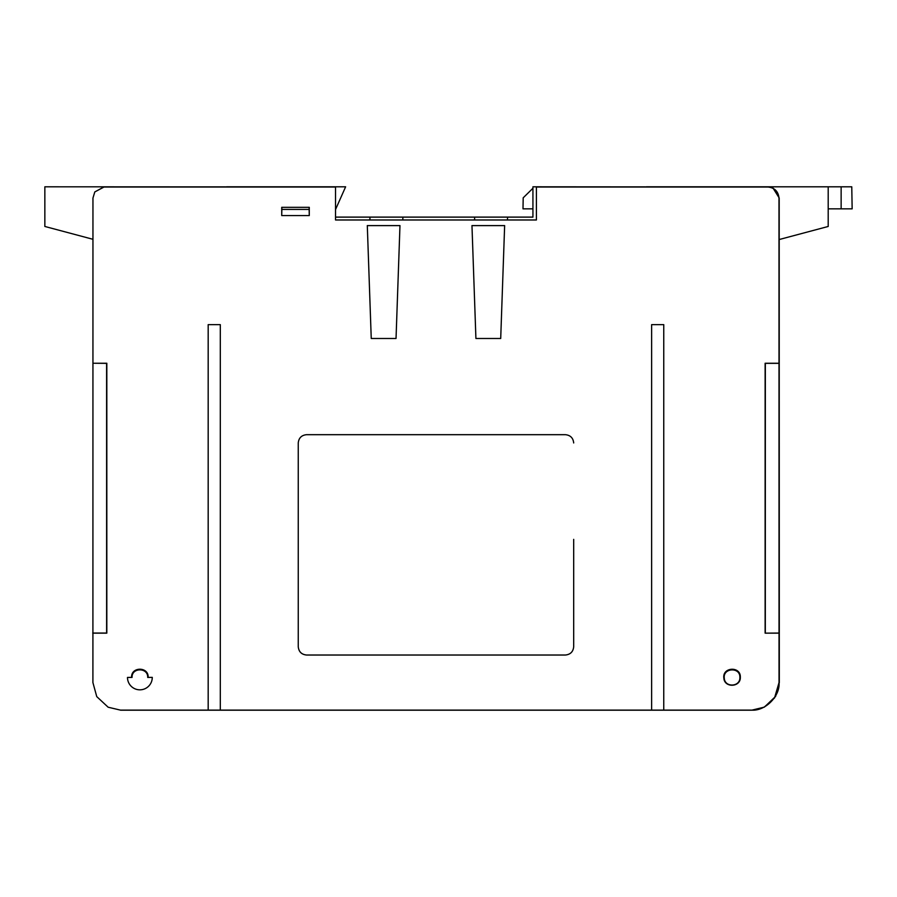 <?xml version="1.0" encoding="UTF-8"?>
<svg xmlns="http://www.w3.org/2000/svg" width="897" height="897" viewBox="0 0 897 897"><rect width="100%" height="100%" fill="white"/><g stroke="black" fill="none" stroke-linecap="round" stroke-linejoin="round"><path stroke-width="1.35" d="M779.168 682.639L774.537 697.933L764.177 707.172L751.641 710.2L120.613 710.2L751.35 710.2M764.536 706.982L775.602 696.397L779.314 682.572L779.19 197.957L772.99 188.045L779.19 197.957M92.907 682.46L92.952 239.297L44.85 226.47L44.85 186.8L226.638 186.879M226.638 186.8L345.625 186.8L335.534 209.517L335.534 217.108L369.867 217.108L370.024 219.978M573.688 646.636L573.688 539.366M402.764 219.978L402.921 217.108L532.93 217.108L532.93 186.8L646.412 186.879M402.921 217.108L369.867 217.108M779.201 239.533L828.2 226.47L828.2 186.8L646.412 186.8M507.59 217.108L507.433 219.978M474.692 219.978L474.535 217.108M92.907 682.572L92.918 633.147L106.821 633.147L106.821 363.24L92.94 363.24L92.952 198.046L94.802 191.936L103.974 187.025L335.534 187.025L335.534 219.978L536.406 219.978L536.406 187.025L767.978 187.025C774.616 187.731 778.293 191.397 778.988 198.046L779.033 682.583C780.267 696.207 765.119 711.355 751.495 710.121L663.758 710.121L663.758 324.647L651.637 324.647L651.637 710.121L220.303 710.121L220.303 324.647L208.182 324.647L208.182 710.121L120.467 710.121L108.145 707.217L96.753 696.61L92.907 682.572M774.537 697.933L779.033 682.583M92.716 633.047L106.62 633.047L106.597 363.352L92.94 363.24M94.802 191.936L104.063 186.879L335.534 187.025M474.692 219.956L473.414 219.888M370.024 219.956L368.745 219.888M767.978 187.025L536.406 187.025M768.067 186.879L772.99 188.045M779.011 363.24L765.119 363.24L765.119 633.147L779.033 633.147M309.274 215.572L309.274 207.308L281.725 207.308L281.725 215.572L309.274 215.572M504.641 225.584L471.968 225.584L475.915 338.483L500.705 338.483L504.641 225.607L471.968 225.607M147.848 677.358L148.14 677.213C148.633 666.561 131.119 666.561 131.612 677.213L132.05 677.437C131.579 667.357 148.162 667.323 147.702 677.437L152.266 677.358L147.702 677.437M740.328 677.213C740.799 666.023 722.264 666.931 723.845 678.054C724.361 688.178 740.844 687.337 740.328 677.213L739.89 677.437C740.328 666.807 722.769 667.727 724.283 678.222C724.765 687.82 740.384 687.024 739.89 677.437M399.972 225.584L367.299 225.584L371.246 338.483L396.037 338.483L399.972 225.607L367.299 225.607M573.688 442.95C573.172 437.96 570.414 435.213 565.424 434.686L306.516 434.686C301.538 435.213 298.779 437.96 298.252 442.95L298.252 646.771C298.779 651.76 301.538 654.507 306.516 655.034L565.424 655.034C570.414 654.507 573.172 651.76 573.688 646.771L573.688 646.748C573.172 651.727 570.414 654.485 565.424 655.012L306.516 655.012C301.538 654.485 298.779 651.727 298.252 646.748M778.831 633.047L765.119 633.147M778.787 363.352L765.343 363.352L765.32 633.047M663.758 710.121L651.637 710.121M220.303 710.121L208.182 710.121M281.725 207.308L309.274 207.308M309.14 207.476L309.14 209.405L281.86 209.405L281.86 207.476M309.263 215.583L309.14 209.405M281.725 215.572L281.86 209.405M132.05 677.437L127.486 677.437L131.904 677.358M127.486 677.437A12.39 12.39 180 0 0 139.876 689.827A12.39 12.39 180 0 0 152.266 677.437M532.93 208.844L522.996 208.844L523.198 197.822L532.93 188.258M828.2 186.8L841.139 186.8L841.139 208.844L852.15 208.844L828.2 208.844M852.15 208.844L851.769 186.8L841.139 186.8"/></g></svg>
